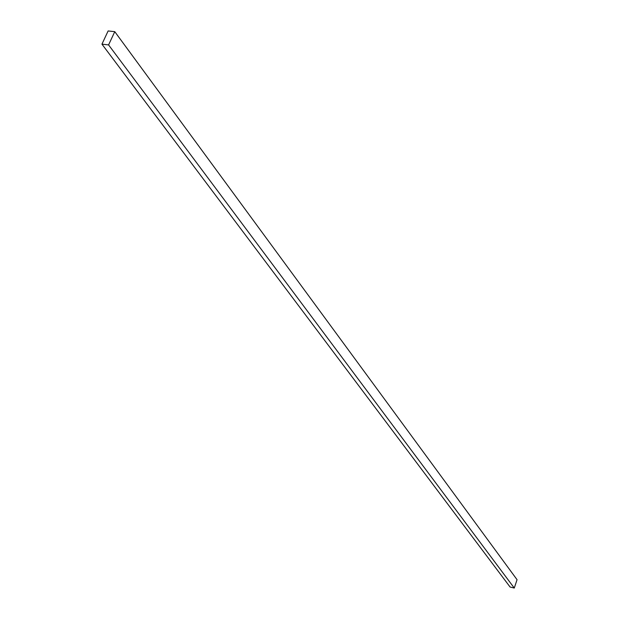 <?xml version="1.0" encoding="UTF-8"?>
<svg xmlns="http://www.w3.org/2000/svg" width="619" height="619" viewBox="0 0 619 619"><rect width="100%" height="100%" fill="white"/><g stroke="black" fill="none" stroke-linecap="round" stroke-linejoin="round"><path stroke-width="0.93" d="M114.77 31.67L108.132 30.95L101.949 44.158L510.087 587.029L514.273 588.05L517.051 579.694L114.77 31.67L108.588 44.908L514.273 588.05M101.949 44.158L108.588 44.908"/></g></svg>
